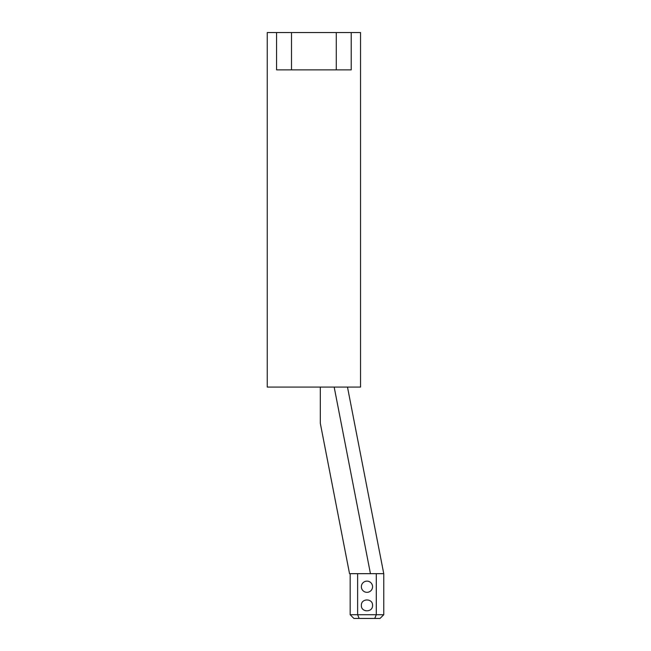 <?xml version="1.0" encoding="UTF-8"?>
<svg xmlns="http://www.w3.org/2000/svg" width="651" height="651" viewBox="0 0 651 651"><rect width="100%" height="100%" fill="white"/><g stroke="black" fill="none" stroke-linecap="round" stroke-linejoin="round"><path stroke-width="0.98" d="M372.559 586.73A5.599 5.599 0 0 0 366.961 581.131A5.599 5.599 0 0 0 361.362 586.73A5.599 5.599 0 0 0 366.961 592.329A5.599 5.599 0 0 0 372.559 586.73M376.294 573.669L376.294 614.715L357.635 614.715L359.173 618.45L353.9 618.45L350.165 614.715L357.635 614.715L357.635 573.669M361.362 605.389C361.02 612.607 372.901 612.607 372.559 605.389C372.901 598.171 361.02 598.163 361.362 605.389M320.316 387.076L320.316 423.313L349.538 573.669L383.756 573.669L347.488 387.076M374.748 618.45L380.021 618.45L383.756 614.715L376.294 614.715L374.748 618.45L359.173 618.45M383.756 614.715L383.756 573.669M350.165 573.669L350.165 614.715M334.175 387.076L370.452 573.669M276.577 32.55L276.577 69.869L291.502 69.869L291.502 32.55L267.244 32.55L267.244 387.076L360.54 387.076L360.54 32.55L351.214 32.55L351.214 69.869L336.282 69.869L336.282 32.55L351.214 32.55M291.502 69.869L336.282 69.869M291.502 32.55L336.282 32.55"/></g></svg>
